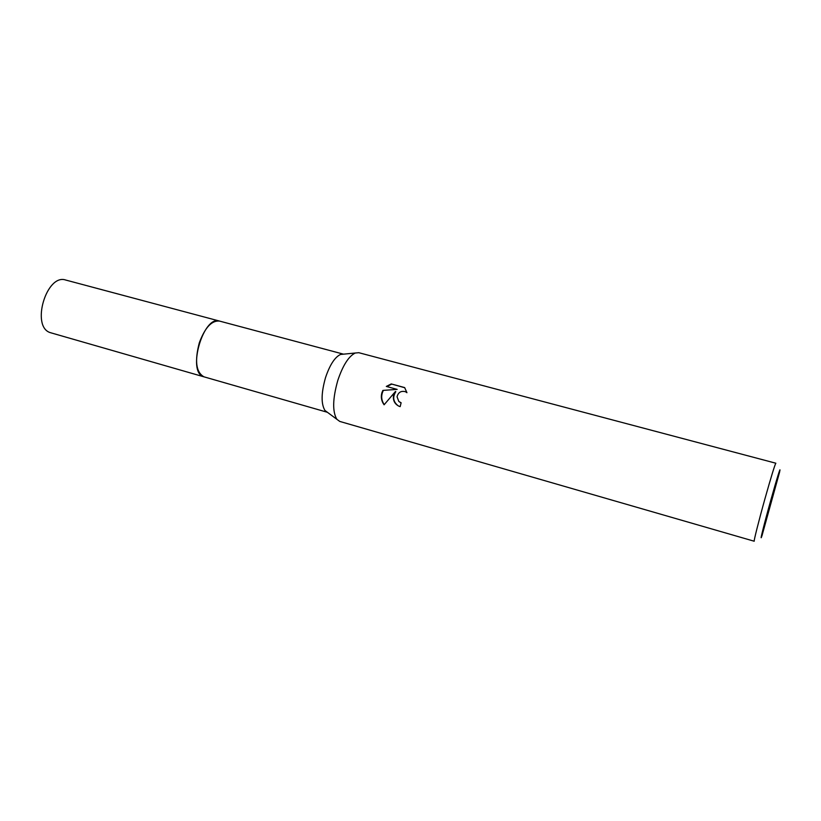 <?xml version="1.0" encoding="UTF-8"?>
<svg xmlns="http://www.w3.org/2000/svg" width="821" height="821" viewBox="0 0 821 821"><rect width="100%" height="100%" fill="white"/><g stroke="black" fill="none" stroke-linecap="round" stroke-linejoin="round"><path stroke-width="1.23" d="M204.306 376.931L327.415 412.296L324.962 410.479C320.99 403.911 321.185 392.951 325.537 377.578C329.816 364.914 334.794 357.207 340.479 354.467L343.506 354.169M204.039 376.86L203.218 376.562C186.972 371.318 203.536 314.987 219.494 321.073L65.762 280.053C46.571 273.219 30.685 326.45 50.132 332.597L204.039 376.86C196.075 372.467 194.505 361.096 199.329 342.737C205.014 327.548 211.736 320.334 219.494 321.073L219.751 321.144M337.8 380.431C342.86 365.386 348.679 356.252 355.236 353.02L358.818 352.702L775.845 463.218C774.839 464.748 771.247 476.447 765.08 498.306C758.809 520.699 753.514 541.737 754.232 541.234L339.781 421.43L336.877 419.315C332.331 411.66 332.638 398.698 337.8 380.431M393.444 395.784L395.465 391.463L384.105 404.794C381.406 401.11 380.677 397.046 381.919 392.602L382.894 390.406L397.148 389.39L386.311 386.424L391.248 383.93L404.65 387.574L406.939 392.695L405.461 391.709C401.079 390.611 398.277 392.294 397.056 396.779L398.811 401.459L401.12 402.762L400.166 406.631L399.027 406.231C394.798 404.096 392.941 400.607 393.444 395.784M770.745 500.41C776.912 478.253 781.5 463.691 779.529 472.342L762.093 535.302C758.953 544.918 763.858 525.019 770.745 500.41M401.089 402.854L399.919 402.269M398.134 405.79C393.177 401.808 392.397 397.107 395.825 391.689L395.455 391.463M397.148 389.39L382.884 390.406M383.263 390.632C380.903 395.455 381.221 400.125 384.218 404.64M404.784 387.748L391.237 383.93M391.617 384.177L386.814 386.568M406.364 392.222L406.918 392.602M219.494 321.073L343.517 354.169M340.479 354.467L355.236 353.02M324.962 410.479L336.877 419.315"/></g></svg>
